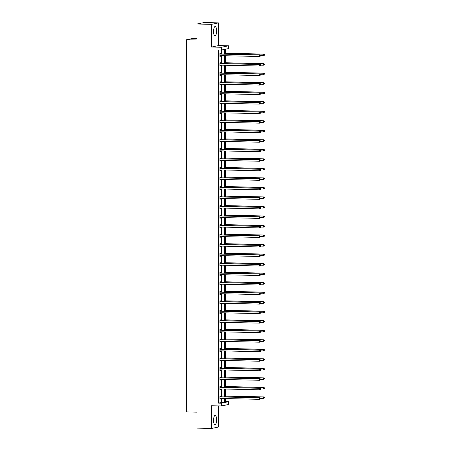 <?xml version="1.0" encoding="UTF-8"?>
<svg xmlns="http://www.w3.org/2000/svg" width="451" height="451" viewBox="0 0 451 451"><rect width="100%" height="100%" fill="white"/><g stroke="black" fill="none" stroke-linecap="round" stroke-linejoin="round"><path stroke-width="0.68" d="M213.577 420.4A4.775 1.488 -88.7 0 1 215.178 415.32A4.775 1.488 -88.7 0 1 216.559 419.78A4.775 1.488 -88.7 0 1 214.964 424.859A4.775 1.488 -88.7 0 1 213.577 420.4M213.577 31.542A4.775 1.488 -88.7 0 1 215.178 26.462A4.775 1.488 -88.7 0 1 216.559 30.927A4.775 1.488 -88.7 0 1 214.964 36.007A4.775 1.488 -88.7 0 1 213.577 31.542M225.455 401.683L228.488 401.723L228.488 404.502L221.413 405.962L211.536 405.742L211.536 428.45L197.002 428.123L197.002 412.163L186.539 411.926L186.539 39.739L197.002 39.976L197.002 24.01L204.072 22.55L218.605 22.877L211.536 24.337L211.536 47.045L221.413 47.265L228.488 45.805L228.488 48.584L225.455 49.21L225.455 54.103M197.002 24.01L211.536 24.337M211.536 428.45L218.605 426.99L218.605 405.9M211.536 47.045L218.605 45.585L218.605 22.877M218.605 45.585L228.488 45.805M225.579 401.661L225.579 398.566M225.579 396.057L225.579 389.044M225.579 386.53L225.579 379.522M225.579 377.008L225.579 369.995M225.579 367.486L225.579 360.473M225.579 357.964L225.579 350.951M225.579 348.443L225.579 341.43M225.579 338.915L225.579 331.902M225.579 329.393L225.579 322.38M225.579 319.872L225.579 312.859M225.579 310.35L225.579 303.337M225.579 300.823L225.579 293.815M225.579 291.301L225.579 284.288M225.579 281.779L225.579 274.766M225.579 272.257L225.579 265.244M225.579 262.736L225.579 255.723M225.579 253.208L225.579 246.201M225.579 243.687L225.579 236.674M225.579 234.165L225.579 227.152M225.579 224.643L225.579 217.63M225.579 215.121L225.579 208.108M225.579 205.594L225.579 198.587M225.579 196.072L225.579 189.059M225.579 186.551L225.579 179.537M225.579 177.029L225.579 170.016M225.579 167.501L225.579 160.494M225.579 157.98L225.579 150.967M225.579 148.458L225.579 141.445M225.579 138.936L225.579 131.923M225.579 129.414L225.579 122.401M225.579 119.887L225.579 112.88M225.579 110.365L225.579 103.352M225.579 100.844L225.579 93.831M225.579 91.322L225.579 84.309M225.579 81.8L225.579 74.787M225.579 72.273L225.579 65.265M225.579 62.751L225.579 55.738M225.579 53.229L225.579 49.182M197.002 38.358L193.614 38.279L186.539 39.739M220.37 387.212L220.37 386.53L219.896 386.625L219.896 389.681L220.37 389.579L220.37 388.925M220.37 368.163L220.37 367.48L219.896 367.582L219.896 370.632L220.37 370.536L220.37 369.882M220.37 349.119L220.37 348.437L219.896 348.533L219.896 351.588L220.37 351.487L220.37 350.833M220.37 330.07L220.37 329.388L219.896 329.489L219.896 332.539L220.37 332.443L220.37 331.789M220.37 311.027L220.37 310.344L219.896 310.44L219.896 313.496L220.37 313.394L220.37 312.74M220.37 291.983L220.37 291.301L219.896 291.397L219.896 294.447L220.37 294.351L220.37 293.697M220.37 272.934L220.37 272.252L219.896 272.353L219.896 275.403L220.37 275.307L220.37 274.653M220.37 253.89L220.37 253.208L219.896 253.304L219.896 256.36L220.37 256.258L220.37 255.604M220.37 234.841L220.37 234.159L219.896 234.261L219.896 237.311L220.37 237.215L220.37 236.561M220.37 215.798L220.37 215.116L219.896 215.212L219.896 218.267L220.37 218.166L220.37 217.512M220.37 196.754L220.37 196.067L219.896 196.168L219.896 199.218L220.37 199.122L220.37 198.468M220.37 177.705L220.37 177.023L219.896 177.119L219.896 180.174L220.37 180.073L220.37 179.419M220.37 158.662L220.37 157.98L219.896 158.075L219.896 161.125L220.37 161.03L220.37 160.376M220.37 139.613L220.37 138.931L219.896 139.032L219.896 142.082L220.37 141.986L220.37 141.332M220.37 120.569L220.37 119.887L219.896 119.983L219.896 123.038L220.37 122.937L220.37 122.283M220.37 101.52L220.37 100.838L219.896 100.939L219.896 103.989L220.37 103.893L220.37 103.24M220.37 82.477L220.37 81.794L219.896 81.89L219.896 84.946L220.37 84.844L220.37 84.19M220.37 63.433L220.37 62.745L219.896 62.847L219.896 65.897L220.37 65.801L220.37 65.147M224.446 54.081L224.446 49.418L221.413 50.044L218.51 49.976L218.51 403.121L221.537 402.495L221.537 398.475M221.537 396.841L221.537 388.954M221.537 387.319L221.537 379.432M221.537 377.791L221.537 369.905M221.537 368.27L221.537 360.383M221.537 358.748L221.537 350.861M221.537 349.226L221.537 341.339M221.537 339.704L221.537 331.812M221.537 330.177L221.537 322.29M221.537 320.655L221.537 312.768M221.537 311.134L221.537 303.247M221.537 301.612L221.537 293.725M221.537 292.085L221.537 284.198M221.537 282.563L221.537 274.676M221.537 273.041L221.537 265.154M221.537 263.519L221.537 255.632M221.537 253.998L221.537 246.111M221.537 244.47L221.537 236.583M221.537 234.948L221.537 227.062M221.537 225.427L221.537 217.54M221.537 215.905L221.537 208.018M221.537 206.383L221.537 198.491M221.537 196.856L221.537 188.969M221.537 187.334L221.537 179.447M221.537 177.812L221.537 169.926M221.537 168.291L221.537 160.404M221.537 158.769L221.537 150.876M221.537 149.242L221.537 141.355M221.537 139.72L221.537 131.833M221.537 130.198L221.537 122.311M221.537 120.676L221.537 112.789M221.537 111.149L221.537 103.262M221.537 101.627L221.537 93.74M221.537 92.105L221.537 84.219M221.537 82.584L221.537 74.697M221.537 73.062L221.537 65.175M221.537 63.535L221.537 55.648M221.537 54.013L221.537 50.016M220.37 53.906L220.37 53.224L219.896 53.325L219.896 56.375L220.37 56.279L220.37 55.625M220.37 72.955L220.37 72.273L219.896 72.369L219.896 75.424L220.37 75.323L220.37 74.669M220.37 91.998L220.37 91.316L219.896 91.418L219.896 94.468L220.37 94.366L220.37 93.718M220.37 111.047L220.37 110.36L219.896 110.461L219.896 113.511L220.37 113.415L220.37 112.761M220.37 130.091L220.37 129.409L219.896 129.505L219.896 132.56L220.37 132.459L220.37 131.805M220.37 149.134L220.37 148.452L219.896 148.554L219.896 151.604L220.37 151.508L220.37 150.854M220.37 168.184L220.37 167.501L219.896 167.597L219.896 170.653L220.37 170.551L220.37 169.897M220.37 187.227L220.37 186.545L219.896 186.646L219.896 189.696L220.37 189.6L220.37 188.946M220.37 206.276L220.37 205.594L219.896 205.69L219.896 208.745L220.37 208.644L220.37 207.99M220.37 225.32L220.37 224.637L219.896 224.739L219.896 227.789L220.37 227.687L220.37 227.033M220.37 244.369L220.37 243.681L219.896 243.782L219.896 246.832L220.37 246.736L220.37 246.083M220.37 263.412L220.37 262.73L219.896 262.826L219.896 265.881L220.37 265.78L220.37 265.126M220.37 282.456L220.37 281.774L219.896 281.875L219.896 284.925L220.37 284.829L220.37 284.175M220.37 301.505L220.37 300.823L219.896 300.918L219.896 303.974L220.37 303.873L220.37 303.219M220.37 320.548L220.37 319.866L219.896 319.968L219.896 323.017L220.37 322.922L220.37 322.268M220.37 339.597L220.37 338.915L219.896 339.011L219.896 342.061L220.37 341.965L220.37 341.311M220.37 358.641L220.37 357.959L219.896 358.06L219.896 361.11L220.37 361.009L220.37 360.355M220.37 377.69L220.37 377.002L219.896 377.104L219.896 380.154L220.37 380.058L220.37 379.404M220.37 396.733L220.37 396.051L219.896 396.147L219.896 399.203L220.37 399.101L220.37 398.447M221.413 50.044L221.413 47.265M221.413 405.962L221.413 403.183L224.446 402.557L224.446 398.537M218.51 403.121L221.413 403.183M224.446 396.903L224.446 389.016M224.446 387.381L224.446 379.494M224.446 377.859L224.446 369.972M224.446 368.337L224.446 360.45M224.446 358.81L224.446 350.923M224.446 349.288L224.446 341.401M224.446 339.766L224.446 331.88M224.446 330.245L224.446 322.358M224.446 320.723L224.446 312.836M224.446 311.196L224.446 303.309M224.446 301.674L224.446 293.787M224.446 292.152L224.446 284.265M224.446 282.63L224.446 274.744M224.446 273.109L224.446 265.216M224.446 263.581L224.446 255.694M224.446 254.06L224.446 246.173M224.446 244.538L224.446 236.651M224.446 235.016L224.446 227.129M224.446 225.494L224.446 217.602M224.446 215.967L224.446 208.08M224.446 206.445L224.446 198.558M224.446 196.924L224.446 189.037M224.446 187.402L224.446 179.515M224.446 177.874L224.446 169.988M224.446 168.353L224.446 160.466M224.446 158.831L224.446 150.944M224.446 149.309L224.446 141.422M224.446 139.787L224.446 131.901M224.446 130.26L224.446 122.373M224.446 120.738L224.446 112.851M224.446 111.217L224.446 103.33M224.446 101.695L224.446 93.808M224.446 92.173L224.446 84.281M224.446 82.646L224.446 74.759M224.446 73.124L224.446 65.237M224.446 63.602L224.446 55.715M225.455 398.56L225.455 402.348L228.488 401.723M225.455 55.738L225.455 63.625M225.455 65.26L225.455 73.147M225.455 74.781L225.455 82.668M225.455 84.303L225.455 92.196M225.455 93.831L225.455 101.717M225.455 103.352L225.455 111.239M225.455 112.874L225.455 120.761M225.455 122.396L225.455 130.283M225.455 131.923L225.455 139.81M225.455 141.445L225.455 149.332M225.455 150.967L225.455 158.853M225.455 160.488L225.455 168.375M225.455 170.01L225.455 177.897M225.455 179.537L225.455 187.424M225.455 189.059L225.455 196.946M225.455 198.581L225.455 206.468M225.455 208.103L225.455 215.99M225.455 217.624L225.455 225.517M225.455 227.152L225.455 235.039M225.455 236.674L225.455 244.56M225.455 246.195L225.455 254.082M225.455 255.717L225.455 263.604M225.455 265.239L225.455 273.131M225.455 274.766L225.455 282.653M225.455 284.288L225.455 292.175M225.455 293.81L225.455 301.696M225.455 303.331L225.455 311.218M225.455 312.859L225.455 320.746M225.455 322.38L225.455 330.267M225.455 331.902L225.455 339.789M225.455 341.424L225.455 349.311M225.455 350.946L225.455 358.833M225.455 360.473L225.455 368.36M225.455 369.995L225.455 377.882M225.455 379.517L225.455 387.403M225.455 389.038L225.455 396.925M221.537 402.495L224.446 402.557M219.896 56.268L220.37 56.279M219.896 65.79L220.37 65.801M219.896 75.311L220.37 75.323M219.896 84.833L220.37 84.844M219.896 94.36L220.37 94.366M219.896 103.882L220.37 103.893M219.896 113.404L220.37 113.415M219.896 122.926L220.37 122.937M219.896 132.447L220.37 132.459M219.896 141.975L220.37 141.986M219.896 151.497L220.37 151.508M219.896 161.018L220.37 161.03M219.896 170.54L220.37 170.551M219.896 180.062L220.37 180.073M219.896 189.589L220.37 189.6M219.896 199.111L220.37 199.122M219.896 208.633L220.37 208.644M219.896 218.154L220.37 218.166M219.896 227.682L220.37 227.687M219.896 237.203L220.37 237.215M219.896 246.725L220.37 246.736M219.896 256.247L220.37 256.258M219.896 265.769L220.37 265.78M219.896 275.296L220.37 275.307M219.896 284.818L220.37 284.829M219.896 294.34L220.37 294.351M219.896 303.861L220.37 303.873M219.896 313.383L220.37 313.394M219.896 322.91L220.37 322.922M219.896 332.432L220.37 332.443M219.896 341.954L220.37 341.965M219.896 351.476L220.37 351.487M219.896 361.003L220.37 361.009M219.896 370.525L220.37 370.536M219.896 380.046L220.37 380.058M219.896 389.568L220.37 389.579M219.896 399.09L220.37 399.101M260.639 55.986L260.639 55.377L260.639 55.986L259.545 56.499L220.195 55.62A0.614 0.581 -101.7 0 0 219.981 55.659L219.896 55.693M260.447 56.025L259.545 56.499L259.545 54.971L260.024 54.875L220.674 53.996A0.614 0.581 -101.7 0 1 220.46 53.945L219.896 53.697M219.896 54.007L219.981 54.047A0.614 0.581 -101.7 0 0 220.195 54.092L259.545 54.971L260.447 55.417M220.302 55.62L219.896 55.783M260.639 55.377L260.024 54.875M260.639 55.648L263.367 55.71L263.367 54.182L263.846 54.086L225.455 53.224M264.269 54.627L264.269 55.236L264.461 54.588L263.367 54.182L225.455 53.336M264.461 55.197L263.367 55.71L264.269 55.236M263.846 54.086L264.461 54.588M260.639 65.513L260.639 64.899L260.639 65.513L259.545 66.021L220.195 65.141A0.614 0.581 -101.7 0 0 219.981 65.181L219.896 65.215M260.447 65.553L259.545 66.021L259.545 64.493L260.024 64.397L220.674 63.518A0.614 0.581 -101.7 0 1 220.46 63.467L219.896 63.219M219.896 63.529L219.981 63.568A0.614 0.581 -101.7 0 0 220.195 63.619L259.545 64.493L260.447 64.938M220.302 65.147L219.896 65.31M260.639 64.899L260.024 64.397M260.639 75.035L260.639 74.426L260.639 75.035L259.545 75.542L220.195 74.663A0.614 0.581 -101.7 0 0 219.981 74.703L219.896 74.736M260.447 75.075L259.545 75.542L259.545 74.02L260.024 73.919L220.674 73.039A0.614 0.581 -101.7 0 1 220.46 72.994L219.896 72.741M219.896 73.051L219.981 73.09A0.614 0.581 -101.7 0 0 220.195 73.141L259.545 74.02L260.447 74.466M220.302 74.669L219.896 74.832M260.639 74.426L260.024 73.919M260.639 65.169L263.367 65.232L263.367 63.704L263.846 63.608L225.455 62.751M264.269 64.149L264.269 64.764L264.461 64.11L263.367 63.704L225.455 62.858M263.846 63.608L264.461 64.11M260.639 74.691L263.367 74.753L263.367 73.231L263.846 73.13L225.455 72.273M264.269 73.676L264.269 74.285L264.461 73.631L263.367 73.231L225.455 72.38M263.846 73.13L264.461 73.631M260.639 84.557L260.639 83.948L260.639 84.557L259.545 85.07L220.195 84.19A0.614 0.581 -101.7 0 0 219.981 84.23L219.896 84.264M260.447 84.596L259.545 85.07L259.545 83.542L260.024 83.441L220.674 82.561A0.614 0.581 -101.7 0 1 220.46 82.516L219.896 82.262M219.896 82.578L219.981 82.612A0.614 0.581 -101.7 0 0 220.195 82.663L259.545 83.542L260.447 83.987M220.302 84.19L219.896 84.354M260.639 83.948L260.024 83.441M260.639 84.219L263.367 84.275L263.367 82.753L263.846 82.651L225.455 81.794M264.269 83.198L264.269 83.807L264.461 83.159L263.367 82.753L225.455 81.907M263.846 82.651L264.461 83.159M260.639 94.079L260.639 93.47L260.639 94.079L259.545 94.592L220.195 93.712A0.614 0.581 -101.7 0 0 219.981 93.752L219.896 93.785M260.447 94.118L259.545 94.592L259.545 93.064L260.024 92.968L220.674 92.089A0.614 0.581 -101.7 0 1 220.46 92.038L219.896 91.784M219.896 92.1L219.981 92.134A0.614 0.581 -101.7 0 0 220.195 92.184L259.545 93.064L260.447 93.509M220.302 93.712L219.896 93.876M260.639 93.47L260.024 92.968M260.639 93.74L263.367 93.802L263.367 92.275L263.846 92.173L225.455 91.316M264.269 92.72L264.269 93.329L264.461 92.68L263.367 92.275L225.455 91.429M264.461 93.289L263.367 93.802L264.269 93.329M263.846 92.173L264.461 92.68M260.639 103.606L260.639 102.991L260.639 103.606L259.545 104.113L220.195 103.234A0.614 0.581 -101.7 0 0 219.981 103.273L219.896 103.307M260.447 103.645L259.545 104.113L259.545 102.586L260.024 102.49L220.674 101.61A0.614 0.581 -101.7 0 1 220.46 101.56L219.896 101.312M219.896 101.622L219.981 101.661A0.614 0.581 -101.7 0 0 220.195 101.706L259.545 102.586L260.447 103.031M220.302 103.234L219.896 103.397M260.639 102.991L260.024 102.49M260.639 103.262L263.367 103.324L263.367 101.796L263.846 101.701L225.455 100.844M264.269 102.242L264.269 102.851L264.461 102.202L263.367 101.796L225.455 100.951M264.461 102.811L263.367 103.324L264.269 102.851M263.846 101.701L264.461 102.202M260.639 113.128L260.639 112.513L260.639 113.128L259.545 113.635L220.195 112.756A0.614 0.581 -101.7 0 0 219.981 112.795L219.896 112.829M260.447 113.167L259.545 113.635L259.545 112.113L260.024 112.011L220.674 111.132A0.614 0.581 -101.7 0 1 220.46 111.081L219.896 110.833M219.896 111.143L219.981 111.183A0.614 0.581 -101.7 0 0 220.195 111.234L259.545 112.113L260.447 112.553M220.302 112.761L219.896 112.925M260.639 112.513L260.024 112.011M260.639 112.784L263.367 112.846L263.367 111.318L263.846 111.222L225.455 110.365M264.269 111.763L264.269 112.378L264.461 111.724L263.367 111.318L225.455 110.472M263.846 111.222L264.461 111.724M260.639 122.649L260.639 122.041L260.639 122.649L259.545 123.157L220.195 122.277A0.614 0.581 -101.7 0 0 219.981 122.317L219.896 122.351M260.447 122.689L259.545 123.157L259.545 121.635L260.024 121.533L220.674 120.654A0.614 0.581 -101.7 0 1 220.46 120.609L219.896 120.355M219.896 120.665L219.981 120.705A0.614 0.581 -101.7 0 0 220.195 120.755L259.545 121.635L260.447 122.08M220.302 122.283L219.896 122.446M260.639 122.041L260.024 121.533M260.639 122.306L263.367 122.368L263.367 120.845L263.846 120.744L225.455 119.887M264.269 121.291L264.269 121.9L264.461 121.251L263.367 120.845L225.455 119.994M263.846 120.744L264.461 121.251M260.639 132.171L260.639 131.562L260.639 132.171L259.545 132.684L220.195 131.805A0.614 0.581 -101.7 0 0 219.981 131.844L219.896 131.878M260.447 132.211L259.545 132.684L259.545 131.156L260.024 131.055L220.674 130.176A0.614 0.581 -101.7 0 1 220.46 130.13L219.896 129.877M219.896 130.192L219.981 130.226A0.614 0.581 -101.7 0 0 220.195 130.277L259.545 131.156L260.447 131.602M220.302 131.805L219.896 131.968M260.639 131.562L260.024 131.055M260.639 131.833L263.367 131.895L263.367 130.367L263.846 130.266L225.455 129.409M264.269 130.813L264.269 131.421L264.461 130.773L263.367 130.367L225.455 129.522M264.461 131.382L263.367 131.895L264.269 131.421M263.846 130.266L264.461 130.773M260.639 141.693L260.639 141.084L260.639 141.693L259.545 142.206L220.195 141.326A0.614 0.581 -101.7 0 0 219.981 141.366L219.896 141.4M260.447 141.732L259.545 142.206L259.545 140.678L260.024 140.582L220.674 139.703A0.614 0.581 -101.7 0 1 220.46 139.652L219.896 139.404M219.896 139.714L219.981 139.754A0.614 0.581 -101.7 0 0 220.195 139.799L259.545 140.678L260.447 141.124M220.302 141.326L219.896 141.49M260.639 141.084L260.024 140.582M260.639 141.355L263.367 141.417L263.367 139.889L263.846 139.793L225.455 138.931M264.269 140.334L264.269 140.943L264.461 140.295L263.367 139.889L225.455 139.043M264.461 140.904L263.367 141.417L264.269 140.943M263.846 139.793L264.461 140.295M260.639 151.22L260.639 150.606L260.639 151.22L259.545 151.728L220.195 150.848A0.614 0.581 -101.7 0 0 219.981 150.888L219.896 150.922M260.447 151.26L259.545 151.728L259.545 150.2L260.024 150.104L220.674 149.225A0.614 0.581 -101.7 0 1 220.46 149.174L219.896 148.926M219.896 149.236L219.981 149.275A0.614 0.581 -101.7 0 0 220.195 149.32L259.545 150.2L260.447 150.645M220.302 150.854L219.896 151.017M260.639 150.606L260.024 150.104M260.639 150.876L263.367 150.938L263.367 149.411L263.846 149.315L225.455 148.458M264.269 149.856L264.269 150.465L264.461 149.817L263.367 149.411L225.455 148.565M264.461 150.425L263.367 150.938L264.269 150.465M263.846 149.315L264.461 149.817M260.639 160.742L260.639 160.133L260.639 160.742L259.545 161.249L220.195 160.37A0.614 0.581 -101.7 0 0 219.981 160.409L219.896 160.443M260.447 160.781L259.545 161.249L259.545 159.727L260.024 159.626L220.674 158.746A0.614 0.581 -101.7 0 1 220.46 158.696L219.896 158.448M219.896 158.758L219.981 158.797A0.614 0.581 -101.7 0 0 220.195 158.848L259.545 159.727L260.447 160.173M220.302 160.376L219.896 160.539M260.639 160.133L260.024 159.626M260.639 160.398L263.367 160.46L263.367 158.932L263.846 158.837L225.455 157.98M264.269 159.378L264.269 159.992L264.461 159.338L263.367 158.932L225.455 158.087M263.846 158.837L264.461 159.338M260.639 170.264L260.639 169.655L260.639 170.264L259.545 170.771L220.195 169.897A0.614 0.581 -101.7 0 0 219.981 169.937L219.896 169.971M260.447 170.303L259.545 170.771L259.545 169.249L260.024 169.148L220.674 168.268A0.614 0.581 -101.7 0 1 220.46 168.223L219.896 167.969M219.896 168.279L219.981 168.319A0.614 0.581 -101.7 0 0 220.195 168.37L259.545 169.249L260.447 169.694M220.302 169.897L219.896 170.061M260.639 169.655L260.024 169.148M260.639 169.926L263.367 169.982L263.367 168.46L263.846 168.358L225.455 167.501M264.269 168.905L264.269 169.514L264.461 168.866L263.367 168.46L225.455 167.609M263.846 168.358L264.461 168.866M260.639 179.786L260.639 179.177L260.639 179.786L259.545 180.299L220.195 179.419A0.614 0.581 -101.7 0 0 219.981 179.459L219.896 179.492M260.447 179.825L259.545 180.299L259.545 178.771L260.024 178.669L220.674 177.795A0.614 0.581 -101.7 0 1 220.46 177.745L219.896 177.491M219.896 177.807L219.981 177.841A0.614 0.581 -101.7 0 0 220.195 177.891L259.545 178.771L260.447 179.216M220.302 179.419L219.896 179.583M260.639 179.177L260.024 178.669M260.639 179.447L263.367 179.509L263.367 177.982L263.846 177.88L225.455 177.023M264.269 178.427L264.269 179.036L264.461 178.387L263.367 177.982L225.455 177.136M264.461 178.996L263.367 179.509L264.269 179.036M263.846 177.88L264.461 178.387M260.639 189.307L260.639 188.698L260.639 189.307L259.545 189.82L220.195 188.941A0.614 0.581 -101.7 0 0 219.981 188.98L219.896 189.014M260.447 189.347L259.545 189.82L259.545 188.292L260.024 188.197L220.674 187.317A0.614 0.581 -101.7 0 1 220.46 187.266L219.896 187.018M219.896 187.328L219.981 187.368A0.614 0.581 -101.7 0 0 220.195 187.413L259.545 188.292L260.447 188.738M220.302 188.941L219.896 189.104M260.639 188.698L260.024 188.197M260.639 188.969L263.367 189.031L263.367 187.503L263.846 187.407L225.455 186.545M264.269 187.949L264.269 188.557L264.461 187.909L263.367 187.503L225.455 186.658M264.461 188.518L263.367 189.031L264.269 188.557M263.846 187.407L264.461 187.909M260.639 198.835L260.639 198.22L260.639 198.835L259.545 199.342L220.195 198.463A0.614 0.581 -101.7 0 0 219.981 198.502L219.896 198.536M260.447 198.874L259.545 199.342L259.545 197.814L260.024 197.718L220.674 196.839A0.614 0.581 -101.7 0 1 220.46 196.788L219.896 196.54M219.896 196.85L219.981 196.89A0.614 0.581 -101.7 0 0 220.195 196.935L259.545 197.814L260.447 198.26M220.302 198.468L219.896 198.632M260.639 198.22L260.024 197.718M260.639 198.491L263.367 198.553L263.367 197.025L263.846 196.929L225.455 196.072M264.269 197.47L264.269 198.085L264.461 197.431L263.367 197.025L225.455 196.179M263.846 196.929L264.461 197.431M260.639 208.356L260.639 207.748L260.639 208.356L259.545 208.864L220.195 207.984A0.614 0.581 -101.7 0 0 219.981 208.024L219.896 208.058M260.447 208.396L259.545 208.864L259.545 207.342L260.024 207.24L220.674 206.361A0.614 0.581 -101.7 0 1 220.46 206.31L219.896 206.062M219.896 206.372L219.981 206.411A0.614 0.581 -101.7 0 0 220.195 206.462L259.545 207.342L260.447 207.787M220.302 207.99L219.896 208.153M260.639 207.748L260.024 207.24M260.639 208.012L263.367 208.074L263.367 206.552L263.846 206.451L225.455 205.594M264.269 206.992L264.269 207.607L264.461 206.953L263.367 206.552L225.455 205.701M263.846 206.451L264.461 206.953M260.639 217.878L260.639 217.269L260.639 217.878L259.545 218.391L220.195 217.512A0.614 0.581 -101.7 0 0 219.981 217.551L219.896 217.585M260.447 217.918L259.545 218.391L259.545 216.863L260.024 216.762L220.674 215.882A0.614 0.581 -101.7 0 1 220.46 215.837L219.896 215.584M219.896 215.894L219.981 215.933A0.614 0.581 -101.7 0 0 220.195 215.984L259.545 216.863L260.447 217.309M220.302 217.512L219.896 217.675M260.639 217.269L260.024 216.762M260.639 217.54L263.367 217.596L263.367 216.074L263.846 215.973L225.455 215.116M264.269 216.519L264.269 217.128L264.461 216.48L263.367 216.074L225.455 215.223M263.846 215.973L264.461 216.48M260.639 227.4L260.639 226.791L260.639 227.4L259.545 227.913L220.195 227.033A0.614 0.581 -101.7 0 0 219.981 227.073L219.896 227.107M260.447 227.439L259.545 227.913L259.545 226.385L260.024 226.289L220.674 225.41A0.614 0.581 -101.7 0 1 220.46 225.359L219.896 225.105M219.896 225.421L219.981 225.455A0.614 0.581 -101.7 0 0 220.195 225.506L259.545 226.385L260.447 226.83M220.302 227.033L219.896 227.197M260.639 226.791L260.024 226.289M260.639 227.062L263.367 227.124L263.367 225.596L263.846 225.494L225.455 224.637M264.269 226.041L264.269 226.65L264.461 226.002L263.367 225.596L225.455 224.75M264.461 226.611L263.367 227.124L264.269 226.65M263.846 225.494L264.461 226.002M260.639 236.922L260.639 236.313L260.639 236.922L259.545 237.435L220.195 236.555A0.614 0.581 -101.7 0 0 219.981 236.595L219.896 236.628M260.447 236.961L259.545 237.435L259.545 235.907L260.024 235.811L220.674 234.932A0.614 0.581 -101.7 0 1 220.46 234.881L219.896 234.633M219.896 234.943L219.981 234.982A0.614 0.581 -101.7 0 0 220.195 235.027L259.545 235.907L260.447 236.352M220.302 236.555L219.896 236.719M260.639 236.313L260.024 235.811M260.639 236.583L263.367 236.645L263.367 235.118L263.846 235.022L225.455 234.159M264.269 235.563L264.269 236.172L264.461 235.523L263.367 235.118L225.455 234.272M264.461 236.132L263.367 236.645L264.269 236.172M263.846 235.022L264.461 235.523M260.639 246.449L260.639 245.834L260.639 246.449L259.545 246.956L220.195 246.077A0.614 0.581 -101.7 0 0 219.981 246.116L219.896 246.15M260.447 246.488L259.545 246.956L259.545 245.429L260.024 245.333L220.674 244.453A0.614 0.581 -101.7 0 1 220.46 244.403L219.896 244.154M219.896 244.465L219.981 244.504A0.614 0.581 -101.7 0 0 220.195 244.555L259.545 245.429L260.447 245.874M220.302 246.083L219.896 246.246M260.639 245.834L260.024 245.333M260.639 246.105L263.367 246.167L263.367 244.639L263.846 244.543L225.455 243.687M264.269 245.085L264.269 245.699L264.461 245.045L263.367 244.639L225.455 243.794M263.846 244.543L264.461 245.045M260.639 255.971L260.639 255.362L260.639 255.971L259.545 256.478L220.195 255.599A0.614 0.581 -101.7 0 0 219.981 255.638L219.896 255.672M260.447 256.01L259.545 256.478L259.545 254.956L260.024 254.854L220.674 253.975A0.614 0.581 -101.7 0 1 220.46 253.93L219.896 253.676M219.896 253.986L219.981 254.026A0.614 0.581 -101.7 0 0 220.195 254.076L259.545 254.956L260.447 255.401M220.302 255.604L219.896 255.768M260.639 255.362L260.024 254.854M260.639 255.627L263.367 255.689L263.367 254.167L263.846 254.065L225.455 253.208M264.269 254.612L264.269 255.221L264.461 254.573L263.367 254.167L225.455 253.315M263.846 254.065L264.461 254.573M260.639 265.492L260.639 264.884L260.639 265.492L259.545 266.005L220.195 265.126A0.614 0.581 -101.7 0 0 219.981 265.165L219.896 265.199M260.447 265.532L259.545 266.005L259.545 264.478L260.024 264.376L220.674 263.497A0.614 0.581 -101.7 0 1 220.46 263.452L219.896 263.198M219.896 263.514L219.981 263.547A0.614 0.581 -101.7 0 0 220.195 263.598L259.545 264.478L260.447 264.923M220.302 265.126L219.896 265.289M260.639 264.884L260.024 264.376M260.639 265.154L263.367 265.211L263.367 263.688L263.846 263.587L225.455 262.73M264.269 264.134L264.269 264.743L264.461 264.094L263.367 263.688L225.455 262.843M263.846 263.587L264.461 264.094M260.639 275.014L260.639 274.405L260.639 275.014L259.545 275.527L220.195 274.648A0.614 0.581 -101.7 0 0 219.981 274.687L219.896 274.721M260.447 275.054L259.545 275.527L259.545 273.999L260.024 273.904L220.674 273.024A0.614 0.581 -101.7 0 1 220.46 272.973L219.896 272.725M219.896 273.035L219.981 273.069A0.614 0.581 -101.7 0 0 220.195 273.12L259.545 273.999L260.447 274.445M220.302 274.648L219.896 274.811M260.639 274.405L260.024 273.904M260.639 274.676L263.367 274.738L263.367 273.21L263.846 273.109L225.455 272.252M264.269 273.656L264.269 274.264L264.461 273.616L263.367 273.21L225.455 272.365M264.461 274.225L263.367 274.738L264.269 274.264M263.846 273.109L264.461 273.616M260.639 284.542L260.639 283.927L260.639 284.542L259.545 285.049L220.195 284.169A0.614 0.581 -101.7 0 0 219.981 284.209L219.896 284.243M260.447 284.581L259.545 285.049L259.545 283.521L260.024 283.425L220.674 282.546A0.614 0.581 -101.7 0 1 220.46 282.495L219.896 282.247M219.896 282.557L219.981 282.597A0.614 0.581 -101.7 0 0 220.195 282.642L259.545 283.521L260.447 283.967M220.302 284.169L219.896 284.339M260.639 283.927L260.024 283.425M260.639 284.198L263.367 284.26L263.367 282.732L263.846 282.636L225.455 281.779M264.269 283.177L264.269 283.786L264.461 283.138L263.367 282.732L225.455 281.886M264.461 283.747L263.367 284.26L264.269 283.786M263.846 282.636L264.461 283.138M260.639 294.063L260.639 293.449L260.639 294.063L259.545 294.571L220.195 293.691A0.614 0.581 -101.7 0 0 219.981 293.731L219.896 293.764M260.447 294.103L259.545 294.571L259.545 293.049L260.024 292.947L220.674 292.068A0.614 0.581 -101.7 0 1 220.46 292.017L219.896 291.769M219.896 292.079L219.981 292.118A0.614 0.581 -101.7 0 0 220.195 292.169L259.545 293.049L260.447 293.488M220.302 293.697L219.896 293.86M260.639 293.449L260.024 292.947M260.639 293.719L263.367 293.781L263.367 292.254L263.846 292.158L225.455 291.301M264.269 292.699L264.269 293.313L264.461 292.66L263.367 292.254L225.455 291.408M263.846 292.158L264.461 292.66M260.639 303.585L260.639 302.976L260.639 303.585L259.545 304.092L220.195 303.213A0.614 0.581 -101.7 0 0 219.981 303.252L219.896 303.292M260.447 303.624L259.545 304.092L259.545 302.57L260.024 302.469L220.674 301.589A0.614 0.581 -101.7 0 1 220.46 301.544L219.896 301.291M219.896 301.601L219.981 301.64A0.614 0.581 -101.7 0 0 220.195 301.691L259.545 302.57L260.447 303.016M220.302 303.219L219.896 303.382M260.639 302.976L260.024 302.469M260.639 303.247L263.367 303.303L263.367 301.781L263.846 301.68L225.455 300.823M264.269 302.226L264.269 302.835L264.461 302.187L263.367 301.781L225.455 300.93M263.846 301.68L264.461 302.187M260.639 313.107L260.639 312.498L260.639 313.107L259.545 313.62L220.195 312.74A0.614 0.581 -101.7 0 0 219.981 312.78L219.896 312.814M260.447 313.146L259.545 313.62L259.545 312.092L260.024 311.991L220.674 311.111A0.614 0.581 -101.7 0 1 220.46 311.066L219.896 310.812M219.896 311.128L219.981 311.162A0.614 0.581 -101.7 0 0 220.195 311.213L259.545 312.092L260.447 312.537M220.302 312.74L219.896 312.904M260.639 312.498L260.024 311.991M260.639 312.768L263.367 312.831L263.367 311.303L263.846 311.201L225.455 310.344M264.269 311.748L264.269 312.357L264.461 311.709L263.367 311.303L225.455 310.457M264.461 312.317L263.367 312.831L264.269 312.357M263.846 311.201L264.461 311.709M260.639 322.628L260.639 322.02L260.639 322.628L259.545 323.142L220.195 322.262A0.614 0.581 -101.7 0 0 219.981 322.302L219.896 322.335M260.447 322.668L259.545 323.142L259.545 321.614L260.024 321.518L220.674 320.638A0.614 0.581 -101.7 0 1 220.46 320.588L219.896 320.34M219.896 320.65L219.981 320.689A0.614 0.581 -101.7 0 0 220.195 320.734L259.545 321.614L260.447 322.059M220.302 322.262L219.896 322.426M260.639 322.02L260.024 321.518M260.639 322.29L263.367 322.352L263.367 320.824L263.846 320.729L225.455 319.866M264.269 321.27L264.269 321.879L264.461 321.23L263.367 320.824L225.455 319.979M264.461 321.839L263.367 322.352L264.269 321.879M263.846 320.729L264.461 321.23M260.639 332.156L260.639 331.541L260.639 332.156L259.545 332.663L220.195 331.784A0.614 0.581 -101.7 0 0 219.981 331.823L219.896 331.857M260.447 332.195L259.545 332.663L259.545 331.135L260.024 331.04L220.674 330.16A0.614 0.581 -101.7 0 1 220.46 330.109L219.896 329.861M219.896 330.171L219.981 330.211A0.614 0.581 -101.7 0 0 220.195 330.256L259.545 331.135L260.447 331.581M220.302 331.789L219.896 331.953M260.639 331.541L260.024 331.04M260.639 331.812L263.367 331.874L263.367 330.346L263.846 330.25L225.455 329.393M264.269 330.792L264.269 331.4L264.461 330.752L263.367 330.346L225.455 329.501M264.461 331.361L263.367 331.874L264.269 331.4M263.846 330.25L264.461 330.752M260.639 341.678L260.639 341.069L260.639 341.678L259.545 342.185L220.195 341.306A0.614 0.581 -101.7 0 0 219.981 341.345L219.896 341.379M260.447 341.717L259.545 342.185L259.545 340.663L260.024 340.561L220.674 339.682A0.614 0.581 -101.7 0 1 220.46 339.631L219.896 339.383M219.896 339.693L219.981 339.733A0.614 0.581 -101.7 0 0 220.195 339.783L259.545 340.663L260.447 341.108M220.302 341.311L219.896 341.475M260.639 341.069L260.024 340.561M260.639 341.334L263.367 341.396L263.367 339.868L263.846 339.772L225.455 338.915M264.269 340.313L264.269 340.928L264.461 340.274L263.367 339.868L225.455 339.022M263.846 339.772L264.461 340.274M260.639 351.199L260.639 350.59L260.639 351.199L259.545 351.707L220.195 350.833A0.614 0.581 -101.7 0 0 219.981 350.872L219.896 350.906M260.447 351.239L259.545 351.707L259.545 350.185L260.024 350.083L220.674 349.204A0.614 0.581 -101.7 0 1 220.46 349.159L219.896 348.905M219.896 349.215L219.981 349.254A0.614 0.581 -101.7 0 0 220.195 349.305L259.545 350.185L260.447 350.63M220.302 350.833L219.896 350.996M260.639 350.59L260.024 350.083M260.639 350.861L263.367 350.917L263.367 349.395L263.846 349.294L225.455 348.437M264.269 349.841L264.269 350.45L264.461 349.801L263.367 349.395L225.455 348.544M263.846 349.294L264.461 349.801M260.639 360.721L260.639 360.112L260.639 360.721L259.545 361.234L220.195 360.355A0.614 0.581 -101.7 0 0 219.981 360.394L219.896 360.428M260.447 360.761L259.545 361.234L259.545 359.706L260.024 359.605L220.674 358.731A0.614 0.581 -101.7 0 1 220.46 358.68L219.896 358.427M219.896 358.742L219.981 358.776A0.614 0.581 -101.7 0 0 220.195 358.827L259.545 359.706L260.447 360.152M220.302 360.355L219.896 360.518M260.639 360.112L260.024 359.605M260.639 360.383L263.367 360.445L263.367 358.917L263.846 358.816L225.455 357.959M264.269 359.362L264.269 359.971L264.461 359.323L263.367 358.917L225.455 358.071M264.461 359.932L263.367 360.445L264.269 359.971M263.846 358.816L264.461 359.323M260.639 370.243L260.639 369.634L260.639 370.243L259.545 370.756L220.195 369.876A0.614 0.581 -101.7 0 0 219.981 369.916L219.896 369.95M260.447 370.282L259.545 370.756L259.545 369.228L260.024 369.132L220.674 368.253A0.614 0.581 -101.7 0 1 220.46 368.202L219.896 367.954M219.896 368.264L219.981 368.304A0.614 0.581 -101.7 0 0 220.195 368.349L259.545 369.228L260.447 369.673M220.302 369.876L219.896 370.04M260.639 369.634L260.024 369.132M260.639 369.905L263.367 369.967L263.367 368.439L263.846 368.343L225.455 367.48M264.269 368.884L264.269 369.493L264.461 368.845L263.367 368.439L225.455 367.593M264.461 369.454L263.367 369.967L264.269 369.493M263.846 368.343L264.461 368.845M260.639 379.77L260.639 379.156L260.639 379.77L259.545 380.278L220.195 379.398A0.614 0.581 -101.7 0 0 219.981 379.438L219.896 379.471M260.447 379.81L259.545 380.278L259.545 378.75L260.024 378.654L220.674 377.775A0.614 0.581 -101.7 0 1 220.46 377.724L219.896 377.476M219.896 377.786L219.981 377.825A0.614 0.581 -101.7 0 0 220.195 377.87L259.545 378.75L260.447 379.195M220.302 379.404L219.896 379.567M260.639 379.156L260.024 378.654M260.639 379.426L263.367 379.488L263.367 377.961L263.846 377.865L225.455 377.008M264.269 378.406L264.269 379.02L264.461 378.366L263.367 377.961L225.455 377.115M263.846 377.865L264.461 378.366M260.639 389.292L260.639 388.683L260.639 389.292L259.545 389.799L220.195 388.92A0.614 0.581 -101.7 0 0 219.981 388.959L219.896 388.993M260.447 389.331L259.545 389.799L259.545 388.277L260.024 388.176L220.674 387.296A0.614 0.581 -101.7 0 1 220.46 387.246L219.896 386.997M219.896 387.308L219.981 387.347A0.614 0.581 -101.7 0 0 220.195 387.398L259.545 388.277L260.447 388.723M220.302 388.925L219.896 389.089M260.639 388.683L260.024 388.176M260.639 388.948L263.367 389.01L263.367 387.488L263.846 387.386L225.455 386.53M264.269 387.928L264.269 388.542L264.461 387.888L263.367 387.488L225.455 386.637M263.846 387.386L264.461 387.888M260.639 398.814L260.639 398.205L260.639 398.814L259.545 399.327L220.195 398.447A0.614 0.581 -101.7 0 0 219.981 398.487L219.896 398.521M260.447 398.853L259.545 399.327L259.545 397.799L260.024 397.697L220.674 396.818A0.614 0.581 -101.7 0 1 220.46 396.773L219.896 396.519M219.896 396.829L219.981 396.869A0.614 0.581 -101.7 0 0 220.195 396.919L259.545 397.799L260.447 398.244M220.302 398.447L219.896 398.611M260.639 398.205L260.024 397.697M260.639 398.475L263.367 398.532L263.367 397.01L263.846 396.908L225.455 396.051M264.269 397.455L264.269 398.064L264.461 397.416L263.367 397.01L225.455 396.158M263.846 396.908L264.461 397.416M219.981 54.047L220.46 53.945M220.195 54.092L220.674 53.996M219.981 63.568L220.46 63.467M220.195 63.619L220.674 63.518M219.981 73.09L220.46 72.994M220.195 73.141L220.674 73.039M219.981 82.612L220.46 82.516M220.195 82.663L220.674 82.561M219.981 92.134L220.46 92.038M220.195 92.184L220.674 92.089M219.981 101.661L220.46 101.56M220.195 101.706L220.674 101.61M219.981 111.183L220.46 111.081M220.195 111.234L220.674 111.132M219.981 120.705L220.46 120.609M220.195 120.755L220.674 120.654M219.981 130.226L220.46 130.13M220.195 130.277L220.674 130.176M219.981 139.754L220.46 139.652M220.195 139.799L220.674 139.703M219.981 149.275L220.46 149.174M220.195 149.32L220.674 149.225M219.981 158.797L220.46 158.696M220.195 158.848L220.674 158.746M219.981 168.319L220.46 168.223M220.195 168.37L220.674 168.268M219.981 177.841L220.46 177.745M220.195 177.891L220.674 177.795M219.981 187.368L220.46 187.266M220.195 187.413L220.674 187.317M219.981 196.89L220.46 196.788M220.195 196.935L220.674 196.839M219.981 206.411L220.46 206.31M220.195 206.462L220.674 206.361M219.981 215.933L220.46 215.837M220.195 215.984L220.674 215.882M219.981 225.455L220.46 225.359M220.195 225.506L220.674 225.41M219.981 234.982L220.46 234.881M220.195 235.027L220.674 234.932M219.981 244.504L220.46 244.403M220.195 244.555L220.674 244.453M219.981 254.026L220.46 253.93M220.195 254.076L220.674 253.975M219.981 263.547L220.46 263.452M220.195 263.598L220.674 263.497M219.981 273.069L220.46 272.973M220.195 273.12L220.674 273.024M219.981 282.597L220.46 282.495M220.195 282.642L220.674 282.546M219.981 292.118L220.46 292.017M220.195 292.169L220.674 292.068M219.981 301.64L220.46 301.544M220.195 301.691L220.674 301.589M219.981 311.162L220.46 311.066M220.195 311.213L220.674 311.111M219.981 320.689L220.46 320.588M220.195 320.734L220.674 320.638M219.981 330.211L220.46 330.109M220.195 330.256L220.674 330.16M219.981 339.733L220.46 339.631M220.195 339.783L220.674 339.682M219.981 349.254L220.46 349.159M220.195 349.305L220.674 349.204M219.981 358.776L220.46 358.68M220.195 358.827L220.674 358.731M219.981 368.304L220.46 368.202M220.195 368.349L220.674 368.253M219.981 377.825L220.46 377.724M220.195 377.87L220.674 377.775M219.981 387.347L220.46 387.246M220.195 387.398L220.674 387.296M219.981 396.869L220.46 396.773M220.195 396.919L220.674 396.818"/></g></svg>
